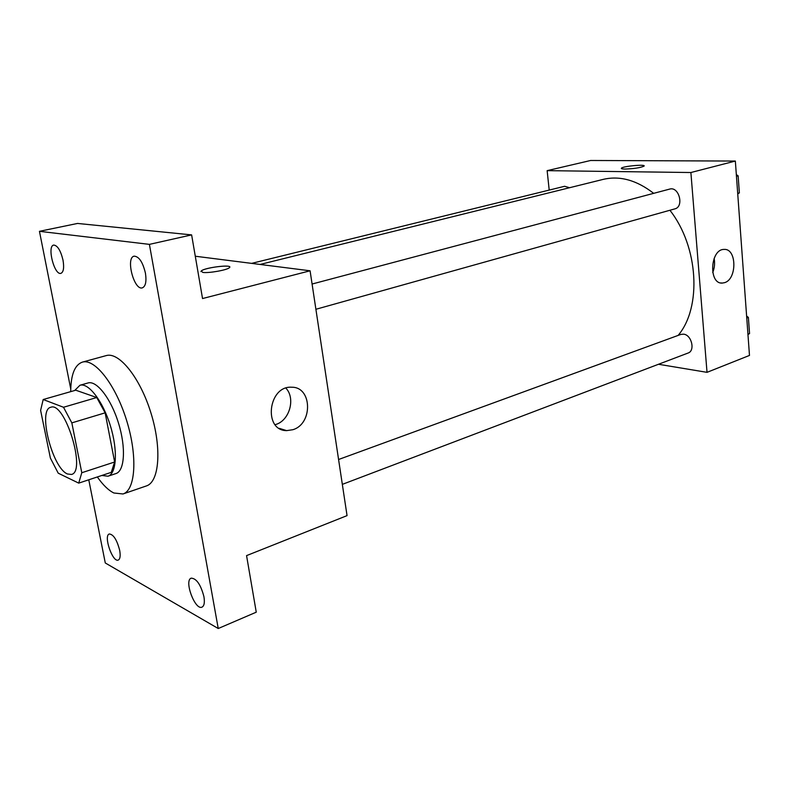 <?xml version="1.0" encoding="UTF-8"?>
<svg xmlns="http://www.w3.org/2000/svg" width="789" height="789" viewBox="0 0 789 789"><rect width="100%" height="100%" fill="white"/><g stroke="black" fill="none" stroke-linecap="round" stroke-linejoin="round"><path stroke-width="1.18" d="M67.479 473.982C52.281 468.094 37.507 409.609 50.762 407.282C64.846 401.039 86.632 471.674 71.474 474.455L67.479 473.982M81.79 472.729L71.838 422.874L63.505 407.262L43.188 399.52L40.614 410.398L50.378 458.054L58.218 473.183L78.722 483.124L81.79 472.729L114.642 461.999L105.144 412.834L71.838 422.874M114.642 461.999L111.269 472.345L78.722 483.124M105.144 412.834L96.751 397.528L75.744 390.2L43.188 399.52M101.82 475.471L108.004 476.211C116.644 473.647 117.985 450.223 110.352 425.685C102.836 401.108 88.536 382.507 79.955 385.259L74.669 390.506M79.955 385.259L88.003 382.971C96.672 380.19 111.032 398.692 118.518 423.17C126.112 447.61 124.662 470.974 115.934 473.568L108.004 476.211M96.751 397.528L63.505 407.262M70.714 391.64C70.852 374.706 74.728 364.873 82.342 362.131C94.848 358.196 115.736 384.894 126.674 420.655C137.769 456.358 135.55 490.186 123.005 493.973L113.872 492.997C108.458 490.334 102.955 484.988 97.333 476.96M82.342 362.131L106.199 355.602C119.08 351.569 140.205 377.823 151.005 413.15C161.972 448.418 159.309 482.01 146.389 485.935L123.005 493.973M145.442 273.201C146.665 281.535 145.62 286.417 142.316 287.857C134.002 290.648 125.441 257.451 134.179 256.159C139.061 256.494 142.819 262.175 145.442 273.201M203.937 596.721C204.854 602.461 204.223 605.932 202.033 607.116C195.09 610.706 183.778 580.359 191.214 578.15C196.52 578.445 200.761 584.629 203.937 596.721M119.672 550.288C120.628 555.791 120.165 559.046 118.281 560.052C112.62 562.813 103.241 535.514 109.306 533.985C113.458 534.4 116.92 539.834 119.672 550.288M63.012 260.153C64.264 267.747 63.554 272.146 60.891 273.359C54.323 275.539 46.807 245.912 53.731 245.063C57.567 245.478 60.654 250.498 63.012 260.153M88.772 479.801L105.282 562.971L218.237 628.517L149.407 244.373L39.45 231.315L70.754 389.016M218.237 628.517L256.257 612.185L246.562 555.614L347.052 515.621L310.087 270.795L202.536 298.548L191.628 234.895L77.529 223.445L39.45 231.315M191.628 234.895L149.407 244.373M292.818 429.719L286.614 430.626C262.974 430.656 268.27 385.407 291.723 387.231C312.217 386.807 313.055 423.93 292.818 429.719M310.087 270.795L195.287 256.228M202.704 272.383L201.303 270.923C204.834 267.412 234.086 264.039 229.372 267.698C227.183 270.075 208.306 273.408 202.704 272.383M200.939 271.584L201.303 270.933C204.302 267.846 229.974 264.345 229.727 267.057M285.894 388.129C295.747 398.307 289.632 420.458 275.805 424.482L275.134 424.689M260.084 264.453L603.161 179.389C619.789 175.483 636.634 180.129 653.677 193.335M669.9 210.259C698.59 246.681 701.904 307.493 678.116 335.414M342.337 484.367L688.067 353.038C695.444 350.809 691.628 334.783 683.55 334.161L680.818 334.428L338.58 459.504M251.622 263.378L564.638 186.283L569.53 187.723M312.079 284.03L669.624 189.104C678.984 186.076 684.398 206.757 674.812 208.888L315.896 309.278M658.49 364.271L707.023 372.339L690.888 172.525L547.142 170.651L549.203 190.08M707.023 372.339L749.481 355.435L735.348 161.055L590.645 160.483L547.142 170.651M735.348 161.055L690.888 172.525M724.568 282.669L722.26 283.073C708.315 284.208 710.199 248.969 724.105 249.423C736.847 248.259 737.202 279.227 724.568 282.669M624.908 169.053C622.136 169.004 620.973 168.708 621.407 168.175C622.906 166.173 646.526 164.023 644.031 166.134C640.352 167.781 633.971 168.747 624.908 169.053M621.407 168.175L621.407 168.175C622.906 166.173 646.526 164.033 644.031 166.134M714.124 258.368C715.031 263.201 714.568 267.915 712.733 272.511M747.962 334.506L749.55 333.589L748.376 317.395L746.621 316.034M749.55 333.589L747.942 334.201M748.376 317.395L746.759 317.997M748.623 320.837L749.008 326.044M737.745 194.025L739.362 192.861L738.129 175.829L736.334 174.586M739.362 192.861L737.695 193.335M738.129 175.829L736.453 176.272M738.455 180.375L738.849 185.849M279.247 428.328L286.614 430.626M720.702 282.926L722.26 283.073"/></g></svg>
